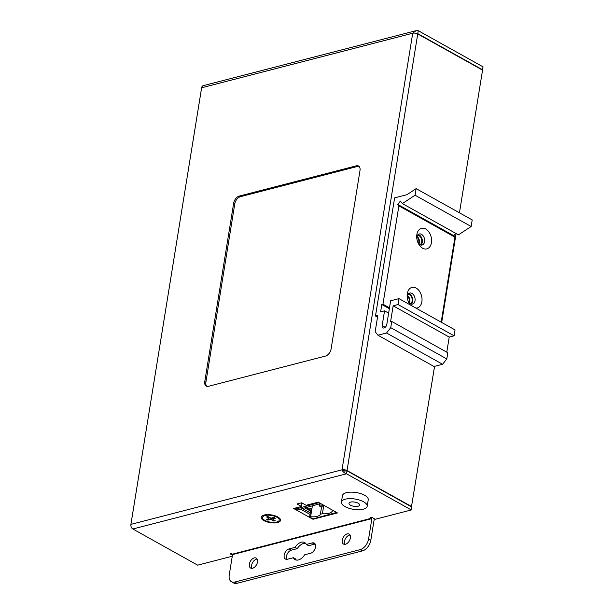 <?xml version="1.0" encoding="UTF-8"?>
<svg xmlns="http://www.w3.org/2000/svg" width="614" height="614" viewBox="0 0 614 614"><rect width="100%" height="100%" fill="white"/><g stroke="black" fill="none" stroke-linecap="round" stroke-linejoin="round"><path stroke-width="0.92" d="M308.19 509.42A2.118 0.844 9.2 0 1 307.606 508.691A2.118 0.844 9.2 0 1 308.98 508.131A2.118 0.844 9.2 0 1 311.214 508.638A2.118 0.844 9.2 0 1 311.797 509.367A2.118 0.844 9.2 0 1 310.423 509.935A2.118 0.844 9.2 0 1 308.19 509.42M319.986 506.373A2.118 0.844 9.2 0 1 319.403 505.644A2.118 0.844 9.2 0 1 320.777 505.084A2.118 0.844 9.2 0 1 323.01 505.591A2.118 0.844 9.2 0 1 323.593 506.32A2.118 0.844 9.2 0 1 322.22 506.888A2.118 0.844 9.2 0 1 319.986 506.373M336.618 512.444L312.971 518.891L309.602 517.011L310.561 511.109L304.935 507.97M333.256 510.572L336.564 512.797M310.277 512.844L302.61 508.569M333.195 510.917L332.174 511.178A11.42 4.559 9.2 0 1 322.427 513.703L320.378 514.233A11.42 4.559 9.2 0 1 310.623 516.75L309.602 517.011M332.174 511.178L332.358 510.065M312.357 506.051L310.623 516.75M310.561 511.109L310.753 509.912M322.427 513.703L323.593 506.32M321.575 506.849L320.378 514.233M319.057 502.643L295.472 509.129L297.046 510.004L320.692 503.564M295.472 509.129L295.441 508.039M319.073 503.035L320.638 503.91M304.667 509.712L302.579 510.257M308.259 511.715L306.171 512.253M407.151 296.524A5.71 3.876 -104.5 0 1 407.174 296.385A5.71 3.876 -104.5 0 1 409.668 293.047A5.71 3.876 -104.5 0 1 413.713 295.088A5.71 3.876 -104.5 0 1 415.026 300.768A5.71 3.876 -104.5 0 1 412.531 304.107A5.71 3.876 -104.5 0 1 408.64 302.288M408.579 293.622A5.71 3.876 -104.5 0 1 412.7 301.367A5.71 3.876 -104.5 0 1 411.296 304.137M416.722 237.449A5.71 3.876 -104.5 0 1 416.745 237.311A5.71 3.876 -104.5 0 1 419.239 233.972A5.71 3.876 -104.5 0 1 423.276 236.006A5.71 3.876 -104.5 0 1 424.596 241.693A5.71 3.876 -104.5 0 1 422.094 245.032A5.71 3.876 -104.5 0 1 418.211 243.205M418.149 234.54A5.71 3.876 -104.5 0 1 422.271 242.292A5.71 3.876 -104.5 0 1 420.866 245.055M410.329 304.958A10.607 7.191 -104.5 0 1 409.177 303.293A10.607 7.191 -104.5 0 1 407.136 295.38A10.607 7.191 -104.5 0 1 407.297 293.615A10.607 7.191 -104.5 0 1 416.139 288.081A10.607 7.191 -104.5 0 1 421.872 301.743A10.607 7.191 -104.5 0 1 415.97 308.105M416.86 234.533A10.607 7.191 -104.5 0 1 425.709 228.999A10.607 7.191 -104.5 0 1 431.442 242.668A10.607 7.191 -104.5 0 1 426.177 248.992A10.607 7.191 -104.5 0 1 418.748 244.218A10.607 7.191 -104.5 0 1 416.706 236.306A10.607 7.191 -104.5 0 1 416.86 234.533M375.484 316.026L377.802 315.427L375.169 331.675L377.94 335.206L386.528 332.988L390.734 327.653L391.732 321.452L390.573 321.751L393.16 305.803L398.033 304.536L398.993 298.634L390.634 300.791L386.805 324.422A3.262 2.011 119.2 0 1 385.216 327.293A3.262 2.011 119.2 0 1 382.89 327.876A3.262 2.011 119.2 0 1 382.161 325.627L384.548 310.853L380.603 311.874L381.801 304.49L382.959 304.191L398.885 205.874L397.749 204.431L400.405 201.062L402.37 203.572L415.072 195.206L416.139 188.628L406.944 194.684L394.618 197.869L375.484 316.026L377.518 317.169M455.695 233.328L453.823 235.715L454.951 237.165L441.182 322.173M446.785 352.167L449.225 337.086L454.107 335.827L455.058 329.918L398.993 298.634M377.94 335.206L434.006 366.489L442.602 364.271L446.8 358.944L447.806 352.735L391.732 321.452M402.37 203.572L458.443 234.863L471.145 226.497L472.212 219.919L416.139 188.628M415.072 195.206L471.145 226.497M389.437 307.806L382.959 304.191M398.885 205.874L454.951 237.165M381.801 304.49L389.146 308.589M384.548 310.853L388.263 312.925M454.107 335.827L398.033 304.536M449.225 337.086L393.16 305.803M446.8 358.944L390.734 327.653M442.602 364.271L386.528 332.988M397.749 204.431L453.823 235.715M358.131 503.196A5.388 2.149 -170.8 0 0 352.467 501.891A5.388 2.149 -170.8 0 0 348.982 503.319A5.388 2.149 -170.8 0 0 350.471 505.176A5.388 2.149 -170.8 0 0 356.135 506.473A5.388 2.149 -170.8 0 0 359.62 505.046A5.388 2.149 -170.8 0 0 358.131 503.196M345.329 499.174A13.055 5.211 -170.8 0 0 341.415 502.099A13.055 5.211 -170.8 0 0 348.875 508.231A13.055 5.211 -170.8 0 0 363.273 509.19A13.055 5.211 -170.8 0 0 367.187 506.274A13.055 5.211 -170.8 0 0 359.727 500.141A13.055 5.211 -170.8 0 0 345.329 499.174M367.187 506.274L368.239 499.773A13.055 5.211 -170.8 0 0 360.779 493.641A13.055 5.211 -170.8 0 0 346.38 492.681A13.055 5.211 -170.8 0 0 342.466 495.598L341.415 502.099M277.82 516.988A9.793 3.907 -170.8 0 0 277.674 516.904A9.793 3.907 -170.8 0 0 264.979 514.847A9.793 3.907 -170.8 0 0 263.89 520.588A9.793 3.907 -170.8 0 0 277.582 522.545A9.793 3.907 -170.8 0 0 277.82 516.988M410.352 303.8A4.897 3.323 75.5 0 0 412.14 301.06A4.897 3.323 75.5 0 0 407.919 294.375M409.361 303.086A4.897 3.323 75.5 0 0 409.822 301.658A4.897 3.323 75.5 0 0 407.397 295.48M419.922 244.717A4.897 3.323 75.5 0 0 421.711 241.977A4.897 3.323 75.5 0 0 417.489 235.3M418.925 244.004A4.897 3.323 75.5 0 0 419.385 242.576A4.897 3.323 75.5 0 0 416.96 236.405M293.362 557.712L287.413 559.247A5.71 3.523 119.2 0 1 285.464 559.062A5.71 3.523 119.2 0 1 284.551 553.728A5.71 3.523 119.2 0 1 289.087 548.908L295.042 547.373A9.793 6.04 119.2 0 1 304.628 542.53A9.793 6.04 119.2 0 1 306.355 544.449L312.311 542.906A5.71 3.523 119.2 0 1 314.253 543.091A5.71 3.523 119.2 0 1 315.174 548.425A5.71 3.523 119.2 0 1 310.638 553.245L304.682 554.787A9.793 6.04 119.2 0 1 298.427 559.937A9.793 6.04 119.2 0 1 295.088 559.63A9.793 6.04 119.2 0 1 293.362 557.712L295.61 558.963A9.793 6.04 119.2 0 0 296.324 560.06M251.947 568.349A5.71 3.523 119.2 0 1 252.369 563.015A5.71 3.523 119.2 0 1 256.498 559.162A5.71 3.523 119.2 0 1 257.128 559.062M254.25 557.911A5.71 3.523 119.2 0 1 256.199 558.088A5.71 3.523 119.2 0 1 257.12 563.422A5.71 3.523 119.2 0 1 252.577 568.249A5.71 3.523 119.2 0 1 250.635 568.065A5.71 3.523 119.2 0 1 249.714 562.731A5.71 3.523 119.2 0 1 254.25 557.911M344.838 544.349A5.71 3.523 119.2 0 1 345.26 539.015A5.71 3.523 119.2 0 1 349.389 535.155A5.71 3.523 119.2 0 1 350.018 535.055M347.148 533.904A5.71 3.523 119.2 0 1 349.09 534.088A5.71 3.523 119.2 0 1 350.011 539.422A5.71 3.523 119.2 0 1 345.467 544.242A5.71 3.523 119.2 0 1 343.525 544.065A5.71 3.523 119.2 0 1 342.604 538.731A5.71 3.523 119.2 0 1 347.148 533.904M415.855 30.731L203.196 85.676A3.592 2.433 75.5 0 0 201.63 87.779L130.912 524.371A3.592 2.433 75.5 0 0 132.854 528.992L346.503 473.785L411.319 509.958L375.323 519.26L371.739 517.257L370.58 517.556L371.7 518.178L232.361 554.181L231.24 553.559L230.081 553.859L232.445 555.179M132.854 528.992L197.67 565.164L232.276 556.223M306.133 505.276L318.19 502.16L337.477 512.928L312.956 519.26L293.661 508.499L301.489 506.473L297.007 503.971L301.651 502.774L306.133 505.276M459.449 212.797L482.558 70.119L417.743 33.947A3.592 1.435 -170.8 0 0 412.723 33.233L415.908 30.715L418.272 30.7L483.088 66.865L482.213 69.927M344.976 471.03L342.013 469.825C342.689 471.659 344.185 472.98 346.503 473.785L346.987 470.831L411.802 507.003L411.319 509.958M301.489 506.473L301.965 503.526L300.952 502.95M310.024 514.409L300.522 509.106M418.272 30.7L417.789 33.655L482.604 69.819M240.389 196.703L239.268 196.073L356.312 165.834A6.524 4.029 -60.8 0 1 358.538 166.041A6.524 4.029 -60.8 0 1 359.996 170.538L331.099 348.959A6.524 4.029 -60.8 0 1 325.504 356.066L208.461 386.306A6.524 4.029 -60.8 0 1 206.235 386.099A6.524 4.029 -60.8 0 1 204.769 381.601L233.665 203.18L234.786 203.81A6.524 4.029 119.2 0 1 240.389 196.703L357.432 166.455A6.524 4.029 119.2 0 1 359.052 166.425M239.268 196.073A6.524 4.029 -60.8 0 0 233.665 203.18M346.987 470.831L344.254 471.076M130.912 524.371L342.013 469.825A3.592 1.435 9.2 0 1 347.033 470.539L417.743 33.947M434.582 366.343L411.457 506.811M441.689 322.457L456.087 233.55M411.848 506.704L347.033 470.539M232.361 554.181L232.537 554.603L371.877 518.6L371.7 518.178M371.877 518.6L368.577 538.985L370.818 540.236L374.118 519.851A3.592 2.433 75.5 0 0 374.141 518.6M370.818 540.236A9.793 6.04 119.2 0 1 362.413 550.896L237.012 583.3A9.793 6.04 119.2 0 1 233.673 582.985L231.432 581.734A9.793 6.04 -60.8 0 1 229.237 574.988L232.537 554.603M306.355 544.449L308.596 545.7L314.552 544.158A5.71 3.523 119.2 0 1 315.189 544.058M286.776 559.346A5.71 3.523 119.2 0 1 287.206 554.012A5.71 3.523 119.2 0 1 291.328 550.159L297.283 548.624A9.793 6.04 119.2 0 1 305.642 543.352M362.413 550.896L360.172 549.645L234.771 582.049L237.012 583.3M360.172 549.645A9.793 6.04 -60.8 0 0 368.577 538.985M231.432 581.734A9.793 6.04 -60.8 0 0 234.771 582.049M295.042 547.373L297.283 548.624M313.017 518.876L312.956 519.26M407.212 296.178A4.083 2.763 -104.5 0 1 408.863 302.556M416.783 237.104A4.083 2.763 -104.5 0 1 418.426 243.482M206.834 386.344A6.524 4.029 119.2 0 1 205.89 382.223L234.786 203.81M265.064 515.522A8.489 3.385 9.2 0 1 274.404 516.167A8.489 3.385 9.2 0 1 279.232 520.142A8.489 3.385 9.2 0 1 276.645 522.053A8.489 3.385 9.2 0 1 267.305 521.409A8.489 3.385 9.2 0 1 262.477 517.433A8.489 3.385 9.2 0 1 265.064 515.522M266.399 519.329L268.694 518.753A0.982 0.391 -170.8 0 0 268.993 518.531A0.982 0.391 -170.8 0 0 268.725 518.201L266.545 516.965L268.042 516.589L270.221 517.817A0.982 0.391 -170.8 0 0 271.588 518.016L273.882 517.441L275.31 518.239L273.015 518.822A0.982 0.391 -170.8 0 0 272.716 519.045A0.982 0.391 -170.8 0 0 272.984 519.375L275.164 520.603L273.667 520.987L271.488 519.751A0.982 0.391 -170.8 0 0 270.122 519.551L267.827 520.135L266.399 519.329M273.36 519.59L273.667 520.987M269.454 517.387L269.101 517.832M268.579 518.784L267.827 520.135M385.193 327.316L382.161 325.627M342.013 469.825L412.723 33.233L201.63 87.779M312.311 542.906L314.552 544.158M289.087 548.908L291.328 550.159M356.312 165.834L357.432 166.455M205.89 382.223L204.769 381.601M271.779 517.97L271.488 519.751M270.122 519.551L270.383 517.901M268.725 518.201L268.909 517.08M273.215 517.61L273.015 518.822M307.844 507.218L307.606 508.691M319.641 504.163L319.403 505.644M312.334 506.051L311.797 509.367M388.202 315.788L389.537 307.56M269.201 517.241L268.993 518.531M272.938 517.679L272.716 519.045"/></g></svg>
